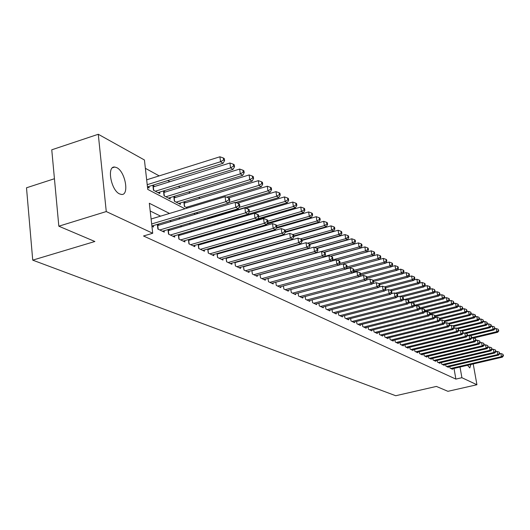 <?xml version="1.0" encoding="UTF-8"?>
<svg xmlns="http://www.w3.org/2000/svg" width="530" height="530" viewBox="0 0 530 530"><rect width="100%" height="100%" fill="white"/><g stroke="black" fill="none" stroke-linecap="round" stroke-linejoin="round"><path stroke-width="0.79" d="M470.859 364.507L469.818 367.939L467.573 365.269M119.581 193.92C110.995 190.33 106.603 165.89 114.718 167.043L116.779 167.659C125.299 171.541 129.559 195.418 121.522 194.457L119.581 193.92M54.438 178.729L26.5 187.792L32.727 260.144L395.731 395.731L436.382 386.423L447.923 391.319L476.934 384.74L461.895 377.711L460.014 367.032M32.727 260.144L94.87 241.494L58.83 226.197L51.761 149.804L98.275 134.269L144.425 159.974L147.751 189.395L184.963 208.787M245.655 223.156L245.31 222.964M236.983 218.413L235.923 217.837M227.317 213.126L226.953 212.927M200.221 198.313L198.571 197.412M190.389 192.933L188.587 191.946M180.279 187.408L178.325 186.335M169.885 181.724L167.765 180.558M159.199 175.881L145.366 168.315M449.778 366.515L450.063 368.125L452.501 369.284L452.415 368.8M445.65 364.521L445.935 366.164L448.42 367.343L448.334 366.853M441.45 362.493L441.742 364.163L444.266 365.369L444.18 364.865M437.177 360.426L437.469 362.129L440.039 363.355L439.953 362.845M432.825 358.32L433.116 360.062L435.74 361.308L435.647 360.784M428.392 356.18L428.69 357.955L431.36 359.221L431.268 358.691M423.874 354L424.179 355.809L426.895 357.101L426.802 356.558M419.276 351.774L419.588 353.616L422.35 354.934L422.258 354.384M414.592 349.508L414.904 351.39L417.719 352.735L417.627 352.172M409.816 347.203L410.134 349.124L413.009 350.489L412.91 349.913M404.947 344.844L405.271 346.805L408.199 348.203L408.107 347.614M399.991 342.446L400.316 344.447L403.303 345.871L403.204 345.268M394.929 340.002L395.267 342.049L398.308 343.493L398.209 342.883M389.775 337.504L390.113 339.591L393.22 341.068L393.114 340.445M384.515 334.96L384.859 337.093L388.026 338.597L387.92 337.961M379.155 332.363L379.5 334.543L382.733 336.08L382.627 335.43M373.676 329.713L374.034 331.939L377.327 333.509L377.221 332.84M368.092 327.003L368.449 329.282L371.815 330.886L371.709 330.203M362.387 324.241L362.758 326.573L366.19 328.209L366.078 327.507M356.571 321.418L356.942 323.803L360.446 325.473L360.334 324.757M350.621 318.537L350.999 320.981L354.577 322.684L354.464 321.955M344.553 315.595L344.937 318.093L348.588 319.835L348.475 319.087M338.352 312.587L338.736 315.145L342.473 316.92L342.353 316.158M332.012 309.507L332.403 312.13L336.219 313.945L336.099 313.164M325.533 306.366L325.93 309.05L329.832 310.905L329.713 310.103M318.908 303.147L319.312 305.896L323.3 307.798L323.181 306.976M312.137 299.861L312.548 302.676L316.629 304.618L316.503 303.776M305.207 296.495L305.625 299.384L309.798 301.371L309.672 300.51M298.118 293.05L298.542 296.012L302.809 298.046L302.683 297.164M290.864 289.526L291.295 292.567L295.667 294.647L295.535 293.739M283.437 285.909L283.875 289.035L288.346 291.162L288.214 290.235M275.832 282.212L276.276 285.418L280.86 287.598L280.728 286.644M268.041 278.422L268.498 281.715L273.188 283.947L273.049 282.967M260.064 274.54L260.522 277.919L265.331 280.211L265.192 279.204M251.889 270.552L252.353 274.03L257.282 276.375L257.143 275.342M243.502 266.471L243.979 270.048L249.027 272.447L248.888 271.386M234.903 262.277L235.386 265.961L240.567 268.425L240.421 267.325M226.085 257.977L226.575 261.767L231.888 264.291L231.743 263.165M217.035 253.565L217.532 257.461L222.984 260.058L222.839 258.898M207.747 249.027L208.25 253.042L213.848 255.705L213.696 254.513M198.207 244.37L198.717 248.504L204.467 251.24L204.315 250.014M188.408 239.58L188.925 243.846L194.835 246.655L194.682 245.39M178.345 234.657L178.868 239.056L184.937 241.945L184.778 240.64M167.99 229.596L168.52 234.134L174.761 237.109L174.602 235.757M157.35 224.389L157.887 229.073L164.307 232.127L164.141 230.735M154.767 186.434L152.892 185.44L153.442 190.25L159.841 193.602L159.669 192.105M165.32 192.026L163.498 191.058L164.048 195.802L170.276 199.068L170.103 197.617M175.589 197.465L173.814 196.524L174.37 201.208L180.425 204.381L180.253 202.983M185.573 202.758L183.903 201.87M213.106 217.346L212.735 217.148M222.931 222.547L221.851 221.977M231.743 227.218L231.391 227.032M147.499 187.13L149.115 187.978L148.943 186.441M183.85 201.884L184.407 206.468L187.415 208.045M196.319 212.709L197.869 213.524M206.64 218.121L208.032 218.85M216.671 223.375L217.91 224.024M218.353 223.892L218.247 223.037M226.423 228.483L227.297 228.94L227.211 228.251M221.573 222.944L221.467 222.09M230.457 228.198L230.345 227.337M239.043 232.544L239.143 233.293L239.01 232.551M247.556 238.261L247.47 237.612L247.57 238.261M255.791 243.084L255.718 242.535M263.834 247.775L263.768 247.311M279.668 256.381L280.045 256.58M169.527 213.444L149.321 203.262L152.72 233.26L143.531 235.989L455.88 379.096L454.011 368.43M255.924 263.304L255.54 263.112M247.483 259.13L246.993 258.885M238.825 254.844L238.222 254.546M229.94 250.452L229.212 250.087M220.825 245.94L219.97 245.516M211.457 241.309L210.47 240.819M201.837 236.546L200.711 235.989M191.953 231.656L190.681 231.027M181.79 226.635L180.359 225.926M171.342 221.46L169.746 220.672M160.59 216.141L150.202 211M151.924 226.237L153.548 227.012L153.382 225.575M159.212 225.091L157.595 224.316M169.792 230.192L168.341 229.49M180.081 235.148L178.789 234.525M190.091 239.977L188.945 239.427M199.83 244.674L198.829 244.191M209.317 249.246L208.449 248.828M218.559 253.698L217.817 253.34M227.555 258.031L226.939 257.739M236.327 262.264L235.823 262.019M244.88 266.385L244.489 266.192M58.83 226.197L106.272 211.556L98.275 134.269M473.21 363.958L476.934 384.74M455.88 379.096L461.895 377.711M152.72 233.26L106.272 211.556M263.966 261.058L263.582 260.866M255.606 256.845L255.115 256.599M247.033 252.525L246.43 252.22M238.235 248.086L237.513 247.722M229.205 243.535L228.357 243.104M219.923 238.858L218.95 238.361M210.397 234.055L209.277 233.492M200.605 229.112L199.34 228.476M190.535 224.038L189.117 223.322M180.18 218.817L178.597 218.022M193.887 213.438L195.444 214.252M204.235 218.83L205.633 219.559M214.292 224.071L215.538 224.72M224.071 229.172L225.17 229.742M233.578 234.127L234.545 234.624M242.833 238.944L243.667 239.381M251.836 243.641L252.545 244.012M260.608 248.212L261.197 248.517M269.147 252.658L269.624 252.909M277.468 256.997L277.839 257.189M151.666 223.952L225.767 201.705L228.304 203.129L151.898 226.019M151.103 219.009L225.111 196.67L225.767 201.705L228.801 199.876L229.815 200.453L229.55 198.445L228.543 197.869L228.801 199.876M228.543 197.869L225.111 196.67M228.304 203.129L229.815 200.453M147.472 186.898L223.09 163.286L220.56 161.723L219.91 156.781L146.671 179.822M223.567 159.947L224.581 160.57L224.323 158.596L223.309 157.966L223.567 159.947L220.56 161.723L147.221 184.678M224.581 160.57L223.09 163.286M219.91 156.781L223.309 157.966M159.768 229.974L235.797 207.343L238.261 208.727L162.445 231.246M157.489 225.594L235.141 202.374L235.797 207.343L238.785 205.541L239.765 206.097L239.5 204.116L238.52 203.553L238.785 205.541M238.52 203.553L235.141 202.374M238.261 208.727L239.765 206.097M170.355 235.009L245.542 212.821L247.941 214.166L172.952 236.248M168.123 230.682L244.886 207.919L245.542 212.821L248.484 211.039L249.438 211.583L249.173 209.628L248.219 209.078L248.484 211.039M248.219 209.078L244.886 207.919M247.941 214.166L249.438 211.583M180.644 239.904L255.016 218.148L257.341 219.453L183.175 241.11M178.458 235.625L254.354 213.305L255.016 218.148L257.905 216.386L258.832 216.916L258.567 214.981L257.64 214.451L257.905 216.386M257.64 214.451L254.354 213.305M257.341 219.453L258.832 216.916M190.661 244.674L264.225 223.322L266.484 224.594L193.119 245.84M188.514 240.435L263.562 218.545L264.225 223.322L267.067 221.586L267.968 222.096L267.703 220.189L266.802 219.672L267.067 221.586M266.802 219.672L263.562 218.545M266.484 224.594L267.968 222.096M157.986 192.628L233.034 169.401L230.577 167.891L229.927 163.008L153.064 186.957M233.538 166.129L234.518 166.738L234.26 164.79L233.279 164.181L233.538 166.129L230.577 167.891L155.323 191.231M234.518 166.738L233.034 169.401M229.927 163.008L233.279 164.181M168.467 198.121L242.7 175.351L240.309 173.88L239.666 169.057L163.671 192.529M243.224 172.144L244.178 172.734L243.919 170.806L242.965 170.216L243.224 172.144L240.309 173.88L165.877 196.762M244.178 172.734L242.7 175.351M239.666 169.057L242.965 170.216M178.67 203.46L252.101 181.134L249.776 179.703L249.126 174.946L173.979 197.948M252.644 177.987L253.572 178.557L253.307 176.656L252.379 176.079L252.644 177.987L249.776 179.703L176.145 202.142M253.572 178.557L252.101 181.134M249.126 174.946L252.379 176.079M226.621 197.193L261.237 186.759L258.978 185.368L258.329 180.664L184.016 203.228M261.8 183.665L262.701 184.228L262.443 182.346L261.542 181.79L261.8 183.665L258.978 185.368L186.136 207.376M262.701 184.228L261.237 186.759M258.329 180.664L261.542 181.79M200.406 249.312L273.182 228.357L275.381 229.596L202.798 250.452M198.299 245.112L272.519 223.633L273.182 228.357L275.978 226.641L276.859 227.138L276.594 225.25L275.713 224.753L275.978 226.641M275.713 224.753L272.519 223.633M275.381 229.596L276.859 227.138M235.631 202.546L270.128 192.224L267.928 190.873L267.279 186.229L228.576 197.889M270.711 189.197L271.585 189.74L271.327 187.885L270.446 187.335L270.711 189.197L267.928 190.873L228.562 202.672M271.585 189.74L270.128 192.224M267.279 186.229L270.446 187.335M209.893 253.824L281.894 233.253L284.034 234.459L212.225 254.937M207.826 249.67L281.231 228.596L281.894 233.253L284.65 231.557L285.504 232.041L285.239 230.179L284.385 229.695L284.65 231.557M284.385 229.695L281.231 228.596M284.034 234.459L285.504 232.041M207.661 218.651L278.787 197.551L276.64 196.232L275.991 191.648L237.42 203.169M279.376 194.576L280.231 195.106L279.973 193.271L279.118 192.741L279.376 194.576L276.64 196.232L239.01 207.422M280.231 195.106L278.787 197.551M275.991 191.648L279.118 192.741M219.128 258.223L290.374 238.023L292.461 239.196L221.401 259.302M217.108 254.108L289.711 233.419L290.374 238.023L293.09 236.347L293.918 236.817L293.653 234.975L292.825 234.505L293.09 236.347M292.825 234.505L289.711 233.419M292.461 239.196L293.918 236.817M216.823 223.455L287.207 202.732L285.127 201.453L284.471 196.922L246.026 208.316M287.816 199.81L288.651 200.327L288.386 198.518L287.558 198.001L287.816 199.81L285.127 201.453L249.16 212.06M288.651 200.327L287.207 202.732M284.471 196.922L287.558 198.001M228.132 262.502L298.635 242.667L300.662 243.807L230.345 263.562M226.144 258.435L297.973 238.116L298.635 242.667L301.305 241.004L302.113 241.468L301.848 239.653L301.04 239.189L301.305 241.004M301.04 239.189L297.973 238.116M300.662 243.807L302.113 241.468M257.732 218.797L295.415 207.786L293.381 206.534L292.732 202.056L254.42 213.325M296.038 204.911L296.846 205.415L296.588 203.626L295.78 203.123L296.038 204.911L293.381 206.534L258.799 216.657M296.846 205.415L295.415 207.786M292.732 202.056L295.78 203.123M236.903 266.683L306.678 247.185L308.652 248.298L239.063 267.71M234.956 262.648L306.015 242.694L306.678 247.185L309.308 245.549L310.096 245.993L309.831 244.198L309.043 243.754L309.308 245.549M309.043 243.754L306.015 242.694M308.652 248.298L310.096 245.993M267.339 223.163L303.412 212.702L301.431 211.483L300.782 207.064L230.378 227.615M304.048 209.88L304.836 210.37L304.578 208.601L303.789 208.111L304.048 209.88L301.431 211.483L267.849 221.242M304.836 210.37L303.412 212.702M300.782 207.064L303.789 208.111M245.456 270.75L314.515 251.591L316.443 252.677L247.563 271.751M243.542 266.756L313.853 247.152L314.515 251.591L317.106 249.968L317.881 250.405L317.616 248.636L316.847 248.192L317.106 249.968M316.847 248.192L313.853 247.152M316.443 252.677L317.881 250.405M276.673 227.436L311.203 217.499L309.275 216.313L308.626 211.94L266.809 224.057M311.852 214.723L312.62 215.2L312.362 213.457L311.594 212.974L311.852 214.723L309.275 216.313L276.66 225.72M312.62 215.2L311.203 217.499M308.626 211.94L311.594 212.974M253.797 274.719L322.154 255.884L324.035 256.944L255.851 275.699M252.366 274.036L251.922 270.757L321.491 251.498L322.154 255.884L324.711 254.281L325.46 254.711L325.195 252.956L324.446 252.525L324.711 254.281M324.446 252.525L321.491 251.498M324.035 256.944L325.46 254.711M285.458 231.703L318.802 222.176L316.92 221.017L316.271 216.697L276.203 228.218M319.464 219.446L320.213 219.91L319.954 218.188L319.199 217.717L319.464 219.446L316.92 221.017L285.127 230.119M320.213 219.91L318.802 222.176M316.271 216.697L319.199 217.717M261.933 278.594L329.6 260.071L331.435 261.104L263.933 279.542M260.084 274.673L328.945 255.732L329.6 260.071L332.125 258.488L332.853 258.905L332.588 257.169L331.86 256.752L332.125 258.488M331.86 256.752L328.945 255.732M331.435 261.104L332.853 258.905M293.792 235.936L326.215 226.734L324.38 225.601L323.731 221.328L285.352 232.292M326.884 224.051L327.613 224.501L327.354 222.799L326.619 222.342L326.884 224.051L324.38 225.601L292.904 234.552M327.613 224.501L326.215 226.734M323.731 221.328L326.619 222.342M269.869 282.371L336.861 264.159L338.65 265.159L271.824 283.298M268.054 278.488L336.206 259.866L336.861 264.159L339.352 262.589L340.061 262.993L339.803 261.277L339.087 260.873L339.352 262.589M339.087 260.873L336.206 259.866M279.529 286.969L345.699 269.121L343.95 268.14L343.294 263.9L338.65 265.159L340.061 262.993M301.915 240.07L333.443 231.179L331.647 230.08L331.005 225.853L293.858 236.393M334.119 228.543L334.834 228.986L334.576 227.297L333.86 226.853L334.119 228.543L331.647 230.08L300.305 238.931M334.834 228.986L333.443 231.179M331.005 225.853L333.86 226.853M277.621 286.054L343.95 268.14L346.401 266.59L347.097 266.981L346.839 265.291L346.143 264.894L346.401 266.59M346.143 264.894L343.294 263.9M345.699 269.121L347.097 266.981M309.725 244.138L340.499 235.519L338.75 234.445L338.1 230.265L301.967 240.448M341.181 232.922L341.883 233.359L341.625 231.69L340.923 231.252L341.181 232.922L338.75 234.445L307.499 243.21M341.883 233.359L340.499 235.519M338.1 230.265L340.923 231.252M285.186 289.658L350.867 272.029L352.569 272.983L287.048 290.546M345.752 269.041L350.211 267.835L350.867 272.029L353.285 270.492L353.967 270.876L353.702 269.2L353.026 268.816L353.285 270.492M353.026 268.816L350.211 267.835M352.569 272.983L353.967 270.876M316.913 248.232L347.382 239.759L345.673 238.705L345.03 234.578L309.865 244.423M348.077 237.202L348.76 237.625L348.501 235.976L347.819 235.552L348.077 237.202L345.673 238.705L314.529 247.384M348.76 237.625L347.382 239.759M345.03 234.578L347.819 235.552M292.573 293.176L357.617 275.819L359.28 276.759L294.395 294.037M352.675 272.824L356.968 271.678L357.617 275.819L360.002 274.302L360.665 274.679L360.407 273.023L359.744 272.645L360.002 274.302M359.744 272.645L356.968 271.678M359.28 276.759L360.665 274.679M323.75 252.287L354.106 243.893L352.437 242.866L351.794 238.785L317.212 248.404M354.808 241.382L355.478 241.793L355.219 240.156L354.55 239.745L354.808 241.382L352.437 242.866L287.956 260.72M355.478 241.793L354.106 243.893M351.794 238.785L354.55 239.745M299.794 296.608L364.209 279.529L365.833 280.443L301.57 297.456M359.433 276.527L363.56 275.428L364.209 279.529L366.568 278.025L367.21 278.396L366.952 276.753L366.303 276.388L366.568 278.025M366.303 276.388L363.56 275.428M365.833 280.443L367.21 278.396M330.409 256.248L360.672 247.934L359.042 246.934L358.406 242.892L324.042 252.386M361.387 245.456L362.036 245.86L361.778 244.244L361.129 243.84L361.387 245.456L359.042 246.934L324.327 256.487M362.036 245.86L360.672 247.934M358.406 242.892L361.129 243.84M306.85 299.967L370.649 283.146L372.239 284.04L308.586 300.795M366.038 280.145L370 279.091L370.649 283.146L372.974 281.662L373.604 282.02L373.345 280.397L372.716 280.039L372.974 281.662M372.716 280.039L370 279.091M372.239 284.04L373.604 282.02M336.921 260.117L367.085 251.882L365.495 250.902L364.859 246.907L330.601 256.315M367.807 249.444L368.443 249.835L368.184 248.239L367.548 247.841L367.807 249.444L365.495 250.902L332.125 260.031M368.443 249.835L367.085 251.882M364.859 246.907L367.548 247.841M313.74 303.246L376.943 286.684L378.493 287.558L315.443 304.054M372.484 283.676L376.293 282.669L376.943 286.684L379.235 285.213L379.851 285.564L379.593 283.961L378.976 283.61L379.235 285.213M378.976 283.61L376.293 282.669M378.493 287.558L379.851 285.564M338.657 265.159L373.358 255.738L371.802 254.784L371.166 250.823L337.02 260.151M374.081 253.34L374.703 253.724L374.445 252.141L373.829 251.757L374.081 253.34L371.802 254.784L339.73 263.503M374.703 253.724L373.358 255.738L377.333 254.658L379.964 255.579L380.215 257.143L380.825 257.52L380.567 255.957L379.964 255.579M371.166 250.823L373.829 251.757M320.484 306.453L383.091 290.142L384.601 290.99L322.147 307.248M378.784 287.127L382.441 286.167L383.091 290.142L385.35 288.684L385.959 289.022L385.701 287.439L385.091 287.094L385.35 288.684M385.091 287.094L382.441 286.167M384.601 290.99L385.959 289.022M346.09 268.518L379.487 259.508L377.969 258.574L347.09 266.921M380.215 257.143L377.969 258.574L377.333 254.658M380.825 257.52L379.487 259.508M327.076 309.593L389.1 293.521L390.577 294.349L328.699 310.368M384.939 290.506L388.457 289.592L389.1 293.521L391.332 292.076L391.922 292.408L391.67 290.844L391.074 290.506L391.332 292.076M391.074 290.506L388.457 289.592M390.577 294.349L391.922 292.408M353.344 271.817L385.476 263.198L383.992 262.284L383.362 258.408L379.533 259.442M386.218 260.866L386.807 261.23L386.555 259.687L385.959 259.316L386.218 260.866L383.992 262.284L353.888 270.373M386.807 261.23L385.476 263.198M383.362 258.408L385.959 259.316M333.522 312.66L394.976 296.82L396.42 297.635L335.112 313.415M390.954 293.805L394.333 292.931L394.976 296.82L397.182 295.395L397.758 295.72L397.5 294.17L396.924 293.839L397.182 295.395M425.232 285.074L424.987 283.63L424.477 283.318L424.722 284.762L425.232 285.074L423.96 286.869L396.95 293.852L394.333 292.931M396.42 297.635L397.758 295.72M360.42 275.05L391.339 266.802L389.888 265.908L389.252 262.072L385.568 263.059M392.081 264.503L392.657 264.868L392.405 263.331L391.829 262.973L392.081 264.503L389.888 265.908L360.519 273.752M392.657 264.868L391.339 266.802M389.252 262.072L391.829 262.973M339.829 315.661L400.72 300.053L402.137 300.848L341.386 316.403M396.837 297.038L400.084 296.204L400.72 300.053L402.899 298.635L403.469 298.96L403.211 297.423L402.648 297.098L402.899 298.635M402.648 297.098L400.084 296.204M402.137 300.848L403.469 298.96M367.191 278.257L397.069 270.327L395.652 269.452L395.022 265.656L391.471 266.603M397.818 268.067L398.388 268.418L398.129 266.901L397.566 266.55L397.818 268.067L395.652 269.452L366.999 277.064M398.388 268.418L397.069 270.327M395.022 265.656L397.566 266.55M346.004 318.603L406.344 303.213L407.729 303.988L347.528 319.325M402.595 300.205L405.708 299.404L406.344 303.213L408.498 301.808L409.047 302.127L408.796 300.603L408.239 300.291L408.498 301.808M408.239 300.291L405.708 299.404M407.729 303.988L409.047 302.127M373.517 281.476L402.681 273.778L401.29 272.923L400.66 269.167L397.248 270.075M403.429 271.546L403.986 271.89L403.734 270.393L403.178 270.048L403.429 271.546L401.29 272.923L373.233 280.337M403.986 271.89L402.681 273.778M400.66 269.167L403.178 270.048M352.046 321.478L411.843 306.307L413.201 307.069L353.543 322.187M408.219 303.299L411.214 302.537L411.843 306.307L413.97 304.916L414.513 305.227L414.261 303.716L413.718 303.412L413.97 304.916M413.718 303.412L411.214 302.537M413.201 307.069L414.513 305.227M379.699 284.63L408.173 277.157L406.808 276.322L406.185 272.599L402.899 273.467M408.921 274.957L409.465 275.295L409.22 273.805L408.676 273.467L408.921 274.957L406.808 276.322L379.01 283.63M409.465 275.295L408.173 277.157M406.185 272.599L408.676 273.467M357.969 324.294L417.229 309.328L418.554 310.077L359.426 324.989M413.731 306.327L416.6 305.598L417.229 309.328L419.329 307.956L419.859 308.255L419.608 306.764L419.078 306.466L419.329 307.956M419.078 306.466L416.6 305.598M418.554 310.077L419.859 308.255M385.747 287.724L413.546 280.463L412.208 279.641L411.585 275.958L408.425 276.793M414.301 278.296L414.831 278.621L414.586 277.15L414.049 276.819L414.301 278.296L412.208 279.641L384.502 286.889M414.831 278.621L413.546 280.463M411.585 275.958L414.049 276.819M363.759 327.05L422.503 312.296L423.801 313.025L365.19 327.732M419.117 309.295L421.873 308.599L422.503 312.296L424.576 310.931L425.093 311.229L424.841 309.752L424.325 309.454L424.576 310.931M424.325 309.454L421.873 308.599M423.801 313.025L425.093 311.229M391.557 290.778L418.806 283.702L417.501 282.901L416.878 279.25L413.837 280.045M419.568 281.562L420.085 281.88L419.839 280.423L419.316 280.098L419.568 281.562L417.501 282.901L389.875 290.082M420.085 281.88L418.806 283.702M416.878 279.25L419.316 280.098M369.436 329.753L427.664 315.198L428.936 315.913L370.834 330.422M424.397 312.197L427.034 311.534L427.664 315.198L429.717 313.846L430.221 314.138L429.969 312.673L429.466 312.382L429.717 313.846M429.466 312.382L427.034 311.534M428.936 315.913L430.221 314.138L457.251 307.354L456.138 306.671L430.062 313.203M423.96 286.869L422.682 286.087L422.059 282.47L419.137 283.232M424.722 284.762L422.682 286.087L395.135 293.216M422.059 282.47L424.477 283.318M374.995 332.403L432.712 318.033L433.964 318.735L376.373 333.052M429.565 315.045L432.089 314.409L432.712 318.033L434.746 316.702L435.243 316.986L434.991 315.535L434.494 315.251L434.746 316.702M434.494 315.251L432.089 314.409M433.964 318.735L435.243 316.986M402.084 296.899L429.008 289.976L427.756 289.208L427.14 285.63L424.325 286.359M429.77 287.896L430.274 288.201L430.029 286.776L429.525 286.465L429.77 287.896L427.756 289.208L400.296 296.277M430.274 288.201L429.008 289.976M427.14 285.63L429.525 286.465M380.447 334.993L437.667 320.822L438.886 321.505L381.792 335.636M434.62 317.834L437.045 317.231L437.667 320.822L439.675 319.497L440.158 319.775L439.913 318.338L439.423 318.06L439.675 319.497M439.423 318.06L437.045 317.231M438.886 321.505L440.158 319.775M407.106 299.894L433.951 293.017L432.725 292.262L432.109 288.717L429.406 289.42M434.719 290.963L435.209 291.268L434.474 289.546L434.719 290.963L432.725 292.262L402.78 299.94M435.209 291.268L433.951 293.017M432.109 288.717L434.474 289.546M385.787 337.537L442.517 323.545L443.716 324.221L387.105 338.16M439.575 320.564L441.901 319.994L442.517 323.545L444.504 322.233L444.981 322.505L444.253 320.816L444.504 322.233M444.253 320.816L441.901 319.994M443.716 324.221L444.981 322.505M412.029 302.822L438.8 295.998L437.594 295.263L436.985 291.752L434.388 292.414M439.569 293.971L440.052 294.269L439.324 292.567L439.569 293.971L437.594 295.263L408.69 302.637M440.052 294.269L438.8 295.998M436.985 291.752L439.324 292.567M391.021 340.028L447.274 326.222L448.446 326.877L392.319 340.644M444.432 323.247L446.658 322.697L447.274 326.222L449.235 324.923L449.705 325.188L448.99 323.512L449.235 324.923M448.99 323.512L446.658 322.697M448.446 326.877L449.705 325.188M416.865 305.691L443.55 298.927L442.371 298.198L441.762 294.72L439.264 295.356M444.325 296.919L444.796 297.211L444.08 295.528L444.325 296.919L442.371 298.198L414.473 305.28M444.796 297.211L443.55 298.927M441.762 294.72L444.08 295.528M396.155 342.473L451.931 328.839L453.084 329.488L397.427 343.076M449.195 325.87L451.322 325.347L451.931 328.839L453.872 327.553L454.329 327.812L453.627 326.155L453.872 327.553M453.627 326.155L451.322 325.347M453.084 329.488L454.329 327.812M419.263 309.096L448.208 301.789L447.048 301.08L446.445 297.635L444.047 298.238M448.983 299.814L449.44 300.099L449.201 298.721L448.738 298.436L448.983 299.814L447.048 301.08L419.813 307.963M449.44 300.099L448.208 301.789M446.445 297.635L448.738 298.436M401.19 344.864L456.502 331.409L457.628 332.038L402.436 345.461M453.859 328.448L455.893 327.951L456.502 331.409L458.423 330.13L458.867 330.389L458.178 328.746L458.423 330.13M483.592 321.286L482.956 319.756L483.592 321.286L482.413 322.836L458.172 328.746L455.893 327.951M457.628 332.038L458.867 330.389M424.808 311.627L452.772 304.598L451.639 303.902L451.037 300.49L448.731 301.066M453.548 302.643L454.005 302.928L453.309 301.279L453.548 302.643L451.639 303.902L424.987 310.606M454.005 302.928L452.772 304.598M451.037 300.49L453.309 301.279M406.132 347.216L460.981 333.926L462.087 334.549L407.351 347.799M458.43 330.972L460.371 330.501L460.981 333.926L462.882 332.661L463.319 332.913L462.637 331.29L462.882 332.661M462.637 331.29L460.371 330.501M462.087 334.549L463.319 332.913M458.033 305.426L458.47 305.704L458.231 304.352L457.787 304.074L458.033 305.426L456.138 306.671L455.542 303.286L453.329 303.842M458.47 305.704L457.251 307.354M455.542 303.286L457.787 304.074M410.975 349.522L465.373 336.398L466.46 337.007L412.174 350.091M462.915 333.45L464.77 332.999L465.373 336.398L467.255 335.139L467.685 335.384L467.009 333.787L467.255 335.139M467.009 333.787L464.77 332.999M466.46 337.007L467.685 335.384M435.183 316.648L461.643 310.057L460.557 309.387L459.954 306.035L457.834 306.565M462.425 308.155L462.856 308.42L462.186 306.81L462.425 308.155L460.557 309.387L435.031 315.754M462.856 308.42L461.643 310.057M459.954 306.035L462.186 306.81M415.732 351.787L469.686 338.816L470.753 339.419L416.905 352.344M467.308 335.881L469.083 335.457L469.686 338.816L471.541 337.577L471.965 337.815L471.302 336.232L471.541 337.577M471.302 336.232L469.083 335.457M470.753 339.419L471.965 337.815M440.052 319.133L465.956 312.707L464.883 312.051L464.287 308.725L462.259 309.235M466.738 310.825L467.162 311.09L466.499 309.5L466.738 310.825L464.883 312.051L439.807 318.278M467.162 311.09L465.956 312.707M464.287 308.725L466.499 309.5M420.396 354.007L473.913 341.194L474.959 341.784L421.549 354.55M471.627 338.266L473.31 337.862L473.913 341.194L475.755 339.962L476.172 340.2L475.509 338.63L475.755 339.962M475.509 338.63L473.31 337.862M474.959 341.784L476.172 340.2M444.816 321.577L470.183 315.31L469.136 314.668L468.54 311.368L466.592 311.852M470.965 313.455L471.382 313.714L470.726 312.137L470.965 313.455L469.136 314.668L444.259 320.816M471.382 313.714L470.183 315.31M468.54 311.368L470.726 312.137M424.974 356.186L478.06 343.526L479.087 344.102L426.107 356.723M475.854 340.611L477.464 340.227L478.06 343.526L479.882 342.307L480.293 342.539L479.643 340.982L479.882 342.307M479.643 340.982L477.464 340.227M479.087 344.102L480.293 342.539M449.493 323.976L474.337 317.868L473.303 317.231L472.714 313.965L470.845 314.429M475.118 316.026L475.529 316.284L475.291 314.979L474.88 314.721L475.118 316.026L473.303 317.231L448.499 323.34M475.529 316.284L474.337 317.868M472.714 313.965L474.88 314.721M429.472 358.326L482.134 345.818L483.141 346.382L430.585 358.85M480.008 342.91L481.538 342.546L482.134 345.818L483.936 344.606L484.341 344.831L483.698 343.294L483.936 344.606M483.698 343.294L481.538 342.546M483.141 346.382L484.341 344.831M453.978 326.361L478.411 320.372L477.397 319.749L476.808 316.516L475.026 316.953M479.193 318.556L479.597 318.808L478.954 317.265L479.193 318.556L477.397 319.749L452.66 325.817M479.597 318.808L478.411 320.372M476.808 316.516L478.954 317.265M433.884 360.426L486.136 348.064L487.123 348.621L434.978 360.943M484.082 345.162L485.54 344.818L486.136 348.064L487.918 346.865L488.309 347.09L487.679 345.567L487.918 346.865M487.679 345.567L485.54 344.818M487.123 348.621L488.309 347.09M482.413 322.836L481.419 322.227L480.829 319.014L479.12 319.431M483.194 321.041L481.419 322.227L456.747 328.249M480.829 319.014L482.956 319.756M438.224 362.487L490.058 350.27L491.032 350.814L439.291 362.997M488.084 347.382L489.468 347.051L490.058 350.27L491.827 349.078L492.211 349.296L491.588 347.793L491.827 349.078M491.588 347.793L489.468 347.051M491.032 350.814L492.211 349.296M462.167 331.124L486.341 325.254L485.361 324.651L484.778 321.471L483.148 321.869M487.123 323.479L487.514 323.717L486.891 322.207L487.123 323.479L485.361 324.651L460.762 330.634M487.514 323.717L486.341 325.254M484.778 321.471L486.891 322.207M442.484 364.514L493.914 352.437L494.868 352.973L443.531 365.018M492.012 349.555L493.324 349.25L493.914 352.437L495.663 351.257L496.04 351.469L495.424 349.979L495.663 351.257M495.424 349.979L493.324 349.25M494.868 352.973L496.04 351.469M466.089 333.463L490.197 327.626L489.236 327.036L488.66 323.883L487.096 324.261M490.979 325.87L491.363 326.109L491.131 324.85L490.747 324.612L490.979 325.87L489.236 327.036L462.948 333.41M491.363 326.109L490.197 327.626M488.66 323.883L490.747 324.612M446.664 366.508L497.703 354.563L498.637 355.093L447.698 366.999M495.868 351.695L497.113 351.403L497.703 354.563L499.432 353.397L499.803 353.609L499.2 352.132L499.432 353.397M499.2 352.132L497.113 351.403M498.637 355.093L499.803 353.609M469.944 335.755L493.986 329.958L493.046 329.375L492.469 326.248L490.979 326.613M494.768 328.222L494.536 326.97L494.768 328.222L493.046 329.375L467.579 335.523M495.146 328.454L493.986 329.958M492.469 326.248L494.536 326.97M450.778 368.463L501.42 356.657L502.341 357.174L451.792 368.946M499.658 353.795L500.837 353.517L501.42 356.657L503.136 355.498L503.5 355.703L502.897 354.239L503.136 355.498M502.897 354.239L500.837 353.517M502.341 357.174L503.5 355.703M473.734 338.007L497.71 332.25L496.789 331.681L496.212 328.573L494.788 328.918M498.492 330.534L498.26 329.296L498.492 330.534L496.789 331.681L471.938 337.656M498.863 330.76L497.71 332.25M496.212 328.573L498.26 329.296M158.198 229.225L157.774 225.522M168.798 234.267L168.374 230.61M179.107 239.176L178.676 235.565M189.137 243.946L188.7 240.381M153.349 186.878L153.753 190.409M163.916 192.463L164.326 195.948M174.198 197.889L174.608 201.334M184.202 203.175L184.612 206.581M198.896 248.59L198.458 245.072M208.396 253.108L207.959 249.637M217.644 257.514L217.207 254.082M226.661 261.807L226.224 258.408M235.446 265.987L235.009 262.628M230.431 227.595L230.51 228.185M244.012 270.061L243.575 266.749M114.718 167.043L112.519 167.752"/></g></svg>
